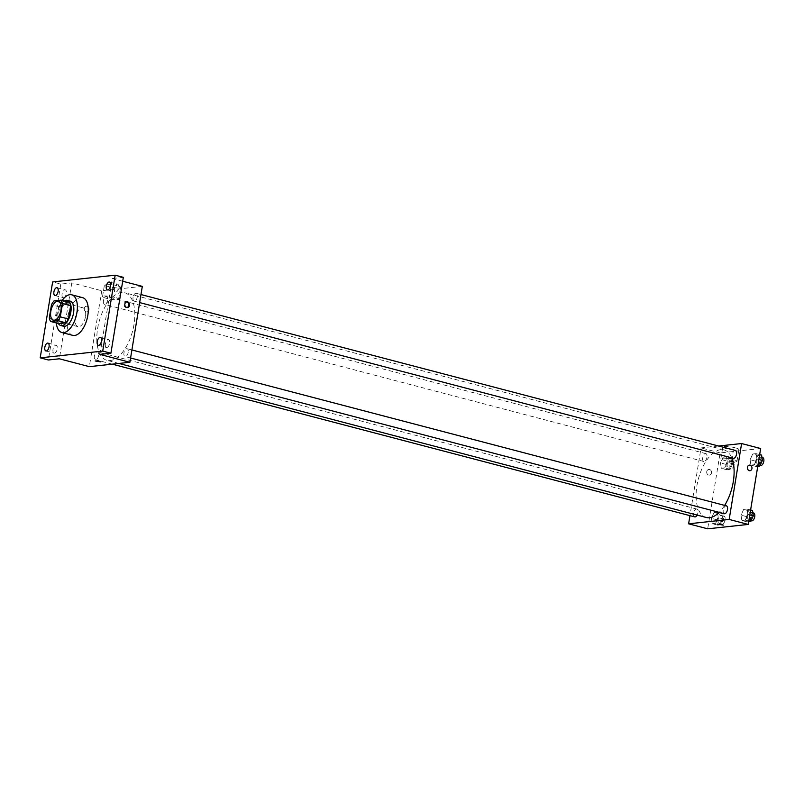 <?xml version="1.0" encoding="UTF-8"?>
<svg xmlns="http://www.w3.org/2000/svg" width="804" height="804" viewBox="0 0 804 804"><rect width="100%" height="100%" fill="white"/><g stroke="black" fill="none" stroke-linecap="round" stroke-linejoin="round"><path stroke-width="0.6" stroke-dasharray="4.02 3.01" d="M85.475 316.675A9.738 4.854 104.7 0 1 77.938 326.645A9.738 4.854 104.7 0 1 75.717 315.992A9.738 4.854 104.7 0 1 82.872 307.801A9.738 4.854 104.7 0 1 85.475 316.675M58.823 323.6A12.573 6.261 104.7 0 1 57.476 320.193L49.305 318.042M69.305 302.274L62.189 303.048A12.573 6.261 104.7 0 0 59.657 306.877L57.476 320.193M64.24 300.947A12.985 6.472 -75.3 0 0 57.808 311.299A12.985 6.472 -75.3 0 0 58.33 323.469M63.486 326.223A12.985 6.472 104.7 0 1 60.531 312.012A12.985 6.472 104.7 0 1 70.079 301.088M62.189 303.048L54.009 300.907M59.657 306.877L51.486 304.736M56.31 322.947A19.487 9.698 104.7 0 1 62.209 300.415M72.742 335.358A19.487 9.698 104.7 0 1 68.3 314.052A19.487 9.698 104.7 0 1 82.621 297.661M106.862 347.489A4.06 2.02 -75.3 0 0 109.555 343.67A4.06 2.02 -75.3 0 0 108.54 339.61A4.06 2.02 -75.3 0 0 108.158 339.579A4.06 2.02 -75.3 0 0 105.465 343.388A4.06 2.02 -75.3 0 0 106.48 347.459A4.06 2.02 -75.3 0 0 106.862 347.489M115.937 292.073A4.06 2.02 -75.3 0 0 118.63 288.264A4.06 2.02 -75.3 0 0 117.615 284.194A4.06 2.02 -75.3 0 0 117.233 284.174A4.06 2.02 -75.3 0 0 114.54 287.983A4.06 2.02 -75.3 0 0 115.555 292.053A4.06 2.02 -75.3 0 0 115.937 292.073M99.917 354.413L112.349 278.516L123.334 277.33M142.308 286.375L101.746 290.746L71.787 282.897L60.802 284.083L52.632 281.933M122.69 281.229L112.349 278.516M116.731 285.601A8.14 1.317 -170.7 0 0 108.681 284.284A8.14 1.317 -170.7 0 0 104.46 284.747A8.14 1.317 -170.7 0 0 112.289 287.36A8.14 1.317 -170.7 0 0 120.53 287.38A8.14 1.317 -170.7 0 0 116.731 285.601M60.802 284.083L48.371 359.981M63.546 297.731A4.06 2.02 -75.3 0 0 66.24 293.922A4.06 2.02 -75.3 0 0 65.224 289.852A4.06 2.02 -75.3 0 0 64.843 289.822A4.06 2.02 -75.3 0 0 62.149 293.631A4.06 2.02 -75.3 0 0 63.164 297.701A4.06 2.02 -75.3 0 0 63.546 297.731M54.471 353.137A4.06 2.02 -75.3 0 0 57.164 349.328A4.06 2.02 -75.3 0 0 56.149 345.258A4.06 2.02 -75.3 0 0 55.767 345.228A4.06 2.02 -75.3 0 0 53.074 349.036A4.06 2.02 -75.3 0 0 54.089 353.107A4.06 2.02 -75.3 0 0 54.471 353.137M71.787 282.897L59.355 358.795M133.997 324.555A34.944 17.397 104.7 0 1 106.952 360.313A34.944 17.397 104.7 0 1 98.992 322.102A34.944 17.397 104.7 0 1 124.68 292.716A34.944 17.397 104.7 0 1 133.997 324.555M101.746 290.746L89.324 366.654M107.666 300.183A4.06 2.02 104.7 0 1 104.52 304.334A4.06 2.02 104.7 0 1 103.595 299.892A4.06 2.02 104.7 0 1 106.58 296.485A4.06 2.02 104.7 0 1 107.666 300.183M128.198 352.393A4.06 2.02 104.7 0 1 125.052 356.544A4.06 2.02 104.7 0 1 124.128 352.102A4.06 2.02 104.7 0 1 127.112 348.695A4.06 2.02 104.7 0 1 128.198 352.393M98.59 355.589A4.06 2.02 104.7 0 1 95.445 359.74A4.06 2.02 104.7 0 1 94.52 355.298A4.06 2.02 104.7 0 1 97.505 351.891A4.06 2.02 104.7 0 1 98.59 355.589M133.042 297.44A4.06 2.02 -75.3 0 0 134.127 301.138A4.06 2.02 -75.3 0 0 137.112 297.721A4.06 2.02 -75.3 0 0 136.188 293.289A4.06 2.02 -75.3 0 0 133.042 297.44M84.299 308.434A2.844 2.422 83.8 0 0 86.983 311.892A2.844 2.422 83.8 0 0 86.37 306.234A2.844 2.422 83.8 0 0 86.983 311.892A2.844 2.422 83.8 0 0 86.38 306.234A2.844 2.422 83.8 0 0 84.299 308.434M127.112 307.51A2.844 2.422 -96.2 0 1 123.977 305.038A2.844 2.422 -96.2 0 1 126.509 301.952M114.811 297.369A8.14 1.317 -170.7 0 0 106.751 296.043A8.14 1.317 -170.7 0 0 102.53 296.515A8.14 1.317 -170.7 0 0 110.359 299.128A8.14 1.317 -170.7 0 0 118.61 299.138A8.14 1.317 -170.7 0 0 114.811 297.369M95.224 360.966L100.832 361.89M724.635 505.394A34.944 17.397 104.7 0 1 719.178 512.349M706.244 517.474A34.944 17.397 104.7 0 1 698.274 479.264A34.944 17.397 104.7 0 1 723.972 449.878A34.944 17.397 104.7 0 1 731.761 457.868M735.479 450.451A4.06 2.02 -75.3 0 0 732.333 454.602A4.06 2.02 -75.3 0 0 733.419 458.3M694.736 516.902A4.06 2.02 104.7 0 1 693.812 512.46A4.06 2.02 104.7 0 1 696.797 509.053A4.06 2.02 104.7 0 1 697.882 512.751A4.06 2.02 104.7 0 1 697.108 515.073M724.344 513.706A4.06 2.02 104.7 0 1 723.419 509.264A4.06 2.02 104.7 0 1 726.404 505.857M706.947 457.335A4.06 2.02 104.7 0 1 703.812 461.496A4.06 2.02 104.7 0 1 702.887 457.054A4.06 2.02 104.7 0 1 705.872 453.637A4.06 2.02 104.7 0 1 706.947 457.335M718.595 446.019L701.038 447.908L689.953 515.645M723.108 457.215L720.495 462.933L721.288 468.29L724.705 467.918L727.318 462.199L726.525 456.853L723.108 457.215L720.495 462.933L721.288 468.29L724.705 467.918L727.318 462.199L726.525 456.853L723.108 457.215L728.555 458.652L725.942 464.37L726.736 469.717L730.153 469.345L732.766 463.627L731.972 458.28L728.555 458.652M743.64 509.434L741.027 515.153L741.831 520.5L745.248 520.128L747.861 514.409L747.057 509.063L743.64 509.434L741.027 515.153L741.831 520.5L745.248 520.128L747.861 514.409L747.057 509.063L743.64 509.434L749.087 510.862L746.474 516.58L747.278 521.927L748.675 521.776M760.664 448.531L720.113 452.913L707.681 528.811M714.032 512.62L711.419 518.339L712.223 523.695L715.63 523.324L718.243 517.605L717.449 512.259L714.032 512.62L711.419 518.339L712.223 523.695L715.63 523.324L718.243 517.605L717.449 512.259L714.032 512.62L719.479 514.057L716.866 519.776L717.67 525.123L721.077 524.751L723.7 519.032L722.896 513.686L719.479 514.057M752.715 454.019L750.102 459.737L750.906 465.094L754.313 464.722L756.926 459.004L756.132 453.657L752.715 454.019L750.102 459.737L750.906 465.094L754.313 464.722L756.926 459.004L756.132 453.657L752.715 454.019L758.162 455.456L755.549 461.174L756.353 466.521L757.75 466.37M720.113 452.913L701.038 447.908M735.097 447.768A8.14 1.317 -170.7 0 0 727.037 446.441A8.14 1.317 -170.7 0 0 722.816 446.903A8.14 1.317 -170.7 0 0 730.645 449.526A8.14 1.317 -170.7 0 0 738.896 449.536A8.14 1.317 -170.7 0 0 735.097 447.768M706.736 471.667A2.844 2.422 83.8 0 0 709.429 475.124A2.844 2.422 83.8 0 0 708.816 469.466A2.844 2.422 83.8 0 0 709.429 475.124A2.844 2.422 83.8 0 0 708.816 469.466A2.844 2.422 83.8 0 0 706.736 471.667M749.981 470.742L749.981 470.742A2.844 2.422 -96.2 0 1 749.378 465.094L749.378 465.094M733.168 459.526A8.14 1.317 -170.7 0 0 725.107 458.21A8.14 1.317 -170.7 0 0 720.886 458.672A8.14 1.317 -170.7 0 0 728.715 461.285A8.14 1.317 -170.7 0 0 736.966 461.305A8.14 1.317 -170.7 0 0 733.168 459.526M717.66 524.198L723.268 525.123M761.579 455.084L758.162 455.456M761.076 460.571A4.06 2.02 104.7 0 1 757.931 464.732A4.06 2.02 104.7 0 1 757.006 460.29A4.06 2.02 104.7 0 1 759.991 456.873A4.06 2.02 104.7 0 1 761.076 460.571M755.549 461.174L750.102 459.737M756.353 466.521L750.906 465.094M757.87 465.657L754.313 464.722M758.875 459.516L756.926 459.004M759.679 454.582L756.132 453.657M760.654 465.446A4.06 2.02 104.7 0 1 759.73 461.004A4.06 2.02 104.7 0 1 762.715 457.587M731.469 463.767A4.06 2.02 104.7 0 1 728.323 467.928A4.06 2.02 104.7 0 1 727.399 463.486A4.06 2.02 104.7 0 1 730.384 460.069A4.06 2.02 104.7 0 1 731.469 463.767M725.942 464.37L720.495 462.933M726.736 469.717L721.288 468.29M730.153 469.345L724.705 467.918M732.766 463.627L727.318 462.199M731.972 458.28L726.525 456.853M734.193 464.481A4.06 2.02 104.7 0 1 731.047 468.642A4.06 2.02 104.7 0 1 730.122 464.199A4.06 2.02 104.7 0 1 733.107 460.782A4.06 2.02 104.7 0 1 734.193 464.481M752.504 510.49L749.087 510.862M752.001 515.977A4.06 2.02 104.7 0 1 748.856 520.138A4.06 2.02 104.7 0 1 747.931 515.696A4.06 2.02 104.7 0 1 750.916 512.279A4.06 2.02 104.7 0 1 752.001 515.977M746.474 516.58L741.027 515.153M747.278 521.927L741.831 520.5M748.795 521.062L745.248 520.128M749.8 514.922L747.861 514.409M750.604 509.987L747.057 509.063M751.589 520.851A4.06 2.02 104.7 0 1 750.655 516.409A4.06 2.02 104.7 0 1 753.639 512.992M722.394 519.173A4.06 2.02 104.7 0 1 719.248 523.334A4.06 2.02 104.7 0 1 718.324 518.892A4.06 2.02 104.7 0 1 721.309 515.475A4.06 2.02 104.7 0 1 722.394 519.173M716.866 519.776L711.419 518.339M717.67 525.123L712.223 523.695M721.077 524.751L715.63 523.324M723.7 519.032L718.243 517.605M722.896 513.686L717.449 512.259M725.118 519.886A4.06 2.02 104.7 0 1 721.972 524.047A4.06 2.02 104.7 0 1 721.047 519.605A4.06 2.02 104.7 0 1 724.032 516.188A4.06 2.02 104.7 0 1 725.118 519.886M53.416 320.223L77.938 326.645M58.36 301.369L82.872 307.801M45.918 350.966L54.089 353.107M47.979 343.117L56.149 345.258M98.309 345.318L106.48 347.459M100.369 337.459L108.54 339.61M107.384 289.912L115.555 292.053M109.444 282.053L117.615 284.194M54.994 295.56L63.164 297.701M57.054 287.711L65.224 289.852M126.69 307.6L127.545 307.51M126.087 301.952L126.931 301.862M118.61 299.138L120.53 287.38M102.53 296.515L104.46 284.747M723.972 449.878L124.68 292.716M118.942 363.458L106.952 360.313M134.127 301.138L139.655 302.585M136.188 293.289L140.971 294.545M696.797 509.053L97.505 351.891M112.329 364.172L95.445 359.74M131.896 349.951L127.112 348.695M130.58 357.991L125.052 356.544M705.872 453.637L106.58 296.485M703.812 461.496L104.52 304.334M736.966 461.305L738.896 449.536M720.886 458.672L722.816 446.903M761.921 457.386L759.991 456.873M760.152 465.305L757.931 464.732M733.107 460.782L730.384 460.069M731.047 468.642L728.323 467.928M752.845 512.791L750.916 512.279M751.077 520.721L748.856 520.138M724.032 516.188L721.309 515.475M721.972 524.047L719.248 523.334"/><path stroke-width="1.21" d="M60.953 310.254A9.738 4.854 104.7 0 1 53.416 320.223A9.738 4.854 104.7 0 1 51.195 309.57A9.738 4.854 104.7 0 1 58.36 301.369A9.738 4.854 104.7 0 1 60.953 310.254M61.124 300.133L54.009 300.907A12.573 6.261 104.7 0 0 51.486 304.736L49.305 318.042A12.573 6.261 104.7 0 0 50.652 321.459L57.757 320.695A12.573 6.261 104.7 0 0 60.29 316.856L62.471 303.55A12.573 6.261 104.7 0 0 61.124 300.133L69.305 302.274A12.573 6.261 104.7 0 1 70.641 305.691L62.471 303.55M50.652 321.459L58.823 323.6L65.938 322.836L57.757 320.695M70.641 305.691L68.461 319.007L60.29 316.856M68.461 319.007A12.573 6.261 104.7 0 1 65.938 322.836M58.33 323.469A12.985 6.472 -75.3 0 0 60.762 325.499A12.985 6.472 -75.3 0 0 61.988 325.59A12.985 6.472 -75.3 0 0 70.601 313.399A12.985 6.472 -75.3 0 0 67.355 300.374A12.985 6.472 -75.3 0 0 64.24 300.947M67.355 300.374L70.079 301.088A12.985 6.472 104.7 0 1 73.546 312.927A12.985 6.472 104.7 0 1 64.712 326.303A12.985 6.472 104.7 0 1 63.486 326.223L60.762 325.499M62.209 300.415A19.487 9.698 104.7 0 1 71.727 294.807A19.487 9.698 104.7 0 1 76.923 312.555A19.487 9.698 104.7 0 1 61.838 332.504A19.487 9.698 104.7 0 1 56.31 322.947M71.727 294.807L82.621 297.661A19.487 9.698 104.7 0 1 87.817 315.419A19.487 9.698 104.7 0 1 72.742 335.358L61.838 332.504M56.672 287.681A4.06 2.02 104.7 0 1 57.054 287.711A4.06 2.02 104.7 0 1 57.978 292.143A4.06 2.02 104.7 0 1 54.994 295.56A4.06 2.02 104.7 0 1 53.979 291.49A4.06 2.02 104.7 0 1 56.672 287.681M109.063 282.033A4.06 2.02 104.7 0 1 109.444 282.053A4.06 2.02 104.7 0 1 110.369 286.495A4.06 2.02 104.7 0 1 107.384 289.912A4.06 2.02 104.7 0 1 106.369 285.842A4.06 2.02 104.7 0 1 109.063 282.033M99.987 337.439A4.06 2.02 104.7 0 1 100.369 337.459A4.06 2.02 104.7 0 1 101.294 341.901A4.06 2.02 104.7 0 1 98.309 345.318A4.06 2.02 104.7 0 1 97.294 341.248A4.06 2.02 104.7 0 1 99.987 337.439M47.597 343.087A4.06 2.02 104.7 0 1 47.979 343.117A4.06 2.02 104.7 0 1 48.903 347.549A4.06 2.02 104.7 0 1 45.918 350.966A4.06 2.02 104.7 0 1 44.903 346.896A4.06 2.02 104.7 0 1 47.597 343.087M40.2 357.83L102.731 351.087L115.163 275.189L52.632 281.933L40.2 357.83L48.371 359.981L59.355 358.795L89.324 366.654L129.886 362.272L99.917 354.413L110.902 353.227L102.731 351.087M99.505 361.267L100.832 361.89L95.224 360.966L99.505 361.267M110.902 353.227L123.334 277.33L115.163 275.189M129.886 362.272L142.308 286.375L122.69 281.229M129.625 305.309A2.844 2.422 -96.2 0 1 124.831 304.947A2.844 2.422 -96.2 0 1 126.931 301.862A2.844 2.422 -96.2 0 1 129.625 305.309M126.509 301.952A2.844 2.422 -96.2 0 1 127.112 307.51M100.832 361.88L95.224 360.966M731.761 457.868A34.944 17.397 104.7 0 1 733.288 481.707A34.944 17.397 104.7 0 1 724.635 505.394M719.178 512.349A34.944 17.397 104.7 0 1 706.244 517.474L118.942 363.458M139.655 302.585L733.419 458.3A4.06 2.02 -75.3 0 0 736.404 454.883A4.06 2.02 -75.3 0 0 735.479 450.451L140.971 294.545M697.108 515.073A4.06 2.02 104.7 0 1 694.736 516.902L112.329 364.172M131.896 349.951L726.404 505.857A4.06 2.02 104.7 0 1 727.489 509.555A4.06 2.02 104.7 0 1 724.344 513.706L130.58 357.991M689.953 515.645L688.616 523.816L729.168 519.434L741.6 443.537L718.595 446.019M729.168 519.434L748.243 524.439L707.681 528.811L688.616 523.816M721.942 524.499L723.268 525.123L717.66 524.198L721.942 524.499M748.243 524.439L760.664 448.531L741.6 443.537M749.378 465.094A2.844 2.422 -96.2 0 1 749.981 470.742A2.844 2.422 -96.2 0 1 749.378 465.094A2.844 2.422 -96.2 0 1 749.981 470.742M723.268 525.112L717.66 524.198M757.75 466.37L759.76 466.149L762.383 460.431L761.579 455.084L759.679 454.582M759.76 466.149L757.87 465.657M762.383 460.431L758.875 459.516M761.921 457.386L762.715 457.587A4.06 2.02 104.7 0 1 763.8 461.285A4.06 2.02 104.7 0 1 760.654 465.446L760.152 465.305M748.675 521.776L750.695 521.555L753.308 515.836L752.504 510.49L750.604 509.987M750.695 521.555L748.795 521.062M753.308 515.836L749.8 514.922M752.845 512.791L753.639 512.992A4.06 2.02 104.7 0 1 754.725 516.691A4.06 2.02 104.7 0 1 751.589 520.851L751.077 520.721"/></g></svg>
